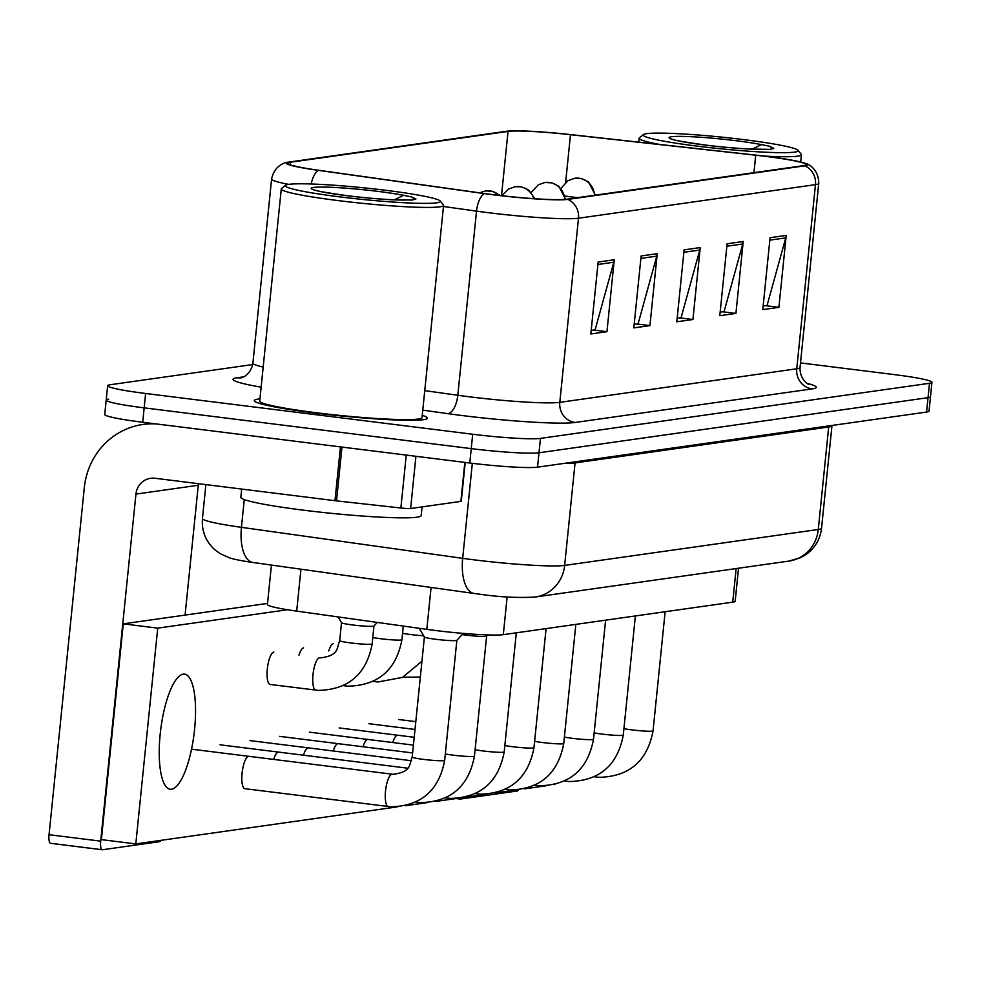 <?xml version="1.0" encoding="UTF-8"?>
<svg xmlns="http://www.w3.org/2000/svg" width="981" height="981" viewBox="0 0 981 981"><rect width="100%" height="100%" fill="white"/><g stroke="black" fill="none" stroke-linecap="round" stroke-linejoin="round"><path stroke-width="1.47" d="M738.534 568.22L735.186 601.218A54.372 4.071 -174.2 0 1 732.733 602.162L503.302 634.658A54.372 4.071 -174.2 0 1 426.821 629.361L296.691 611.114A54.372 4.071 -174.2 0 1 267.433 604.492L271.443 565.068M259.953 398.862A87.002 6.524 5.8 0 0 254.312 400.579A87.002 6.524 5.8 0 0 315.073 413.026A87.002 6.524 5.8 0 0 427.422 418.164A87.002 6.524 5.8 0 0 422.247 415.355A87.002 6.524 5.8 0 1 427.422 418.164A87.002 6.524 5.8 0 1 315.073 413.026A87.002 6.524 5.8 0 1 254.312 400.579A87.002 6.524 5.8 0 1 259.953 398.862M765.56 156.371A58.002 4.353 -174.2 0 1 806.063 164.661A58.002 4.353 -174.2 0 1 803.451 165.666L566.478 199.241A58.002 4.353 -174.2 0 1 484.896 193.576L318.972 170.326A58.002 4.353 -174.2 0 1 287.776 163.251A58.002 4.353 -174.2 0 1 290.388 162.245L508.035 131.417A58.002 4.353 -174.2 0 1 570.488 134.691L755.726 155.206A58.002 4.353 -174.2 0 1 765.56 156.371M765.989 156.31A59.449 4.464 5.8 0 0 755.91 155.121L570.672 134.605A59.449 4.464 5.8 0 0 506.662 131.246L289.015 162.073A59.449 4.464 5.8 0 0 288.451 162.172A59.449 4.464 5.8 0 0 318.31 170.351L484.234 193.6A59.449 4.464 5.8 0 0 567.852 199.413L804.825 165.838A59.449 4.464 5.8 0 0 805.622 163.459A59.449 4.464 5.8 0 0 765.989 156.31M108.646 399.144A54.372 4.071 5.8 0 0 106.193 400.076L104.734 414.46A54.372 4.071 5.8 0 0 142.711 422.247L469.776 463.007L471.236 448.624A54.372 4.071 5.8 0 0 538.998 452.781L928.038 397.673A54.372 4.071 5.8 0 0 930.491 396.729A54.372 4.071 5.8 0 1 928.038 397.673L538.998 452.781A54.372 4.071 5.8 0 1 471.236 448.624L144.17 407.863L471.236 448.624L472.695 434.24A54.372 4.071 5.8 0 0 540.457 438.397L929.498 383.289A54.372 4.071 5.8 0 0 931.95 382.345A54.372 4.071 5.8 0 0 893.973 374.558L800.508 362.909M106.193 400.076A54.372 4.071 5.8 0 0 144.17 407.863A54.372 4.071 5.8 0 1 106.193 400.076L107.652 385.692A54.372 4.071 5.8 0 0 145.629 393.479L472.695 434.24M598.14 262.05L590.832 333.969L606.957 331.688L614.253 259.757L598.14 262.05M591.2 330.401L595.124 329.837L613.799 262.234A14.494 13.832 -98.1 0 0 614.253 259.757M593.738 330.045L606.957 331.688M641.12 255.955L633.824 327.887L649.937 325.594L657.245 253.674L641.12 255.955M634.18 324.306L638.116 323.755L656.78 256.139A14.494 13.832 -98.1 0 0 657.245 253.674M636.718 323.951L649.937 325.594M770.085 237.684L762.789 309.616L778.902 307.335L786.21 235.403L770.085 237.684M763.144 306.035L767.068 305.483L785.744 237.88A14.494 13.832 -98.1 0 0 786.21 235.403M765.683 305.68L778.902 307.335M727.105 243.779L719.796 315.698L735.922 313.417L743.218 241.498L727.105 243.779M720.164 312.13L724.088 311.578L742.764 243.962A14.494 13.832 -98.1 0 0 743.218 241.498M722.69 311.774L735.922 313.417M684.113 249.861L676.804 321.793L692.929 319.512L700.238 247.58L684.113 249.861M677.172 318.224L681.096 317.66L699.772 250.057A14.494 13.832 -98.1 0 0 700.238 247.58M679.71 317.856L692.929 319.512M252.693 364.552L110.117 384.748A54.372 4.071 5.8 0 0 107.652 385.692M469.776 463.007A54.372 4.071 5.8 0 0 537.539 467.164L926.567 412.057A54.372 4.071 5.8 0 0 929.032 411.113L931.95 382.345M459.218 798.252A9.062 2.624 97.1 0 0 460.126 799.061A9.062 2.624 97.1 0 0 460.334 799.061L517.294 790.993A9.062 2.624 97.1 0 0 518.618 789.828M415.932 456.3L410.622 508.514L460.874 501.401L464.835 462.394M156.138 423.915A72.496 69.173 -98.1 0 0 142.993 424.454A72.496 69.173 -98.1 0 0 84.305 487.655L49.05 834.708L100.687 841.146L135.942 494.093A18.124 17.29 81.9 0 1 150.62 478.299A18.124 17.29 81.9 0 1 154.986 478.262L334.975 500.69L340.444 446.895M102.061 849.705L50.828 843.317A9.062 2.624 -82.9 0 1 50.62 843.317A9.062 2.624 -82.9 0 1 49.05 834.708M100.687 841.146A9.062 2.624 97.1 0 0 102.257 849.754A9.062 2.624 97.1 0 0 102.465 849.754L159.425 841.686A9.062 2.624 97.1 0 0 160.835 840.374M185.09 615.087L198.272 485.264A18.124 17.29 81.9 0 1 198.505 483.682M465.215 462.443L461.278 501.242A9.062 0.674 -174.2 0 1 460.874 501.401M410.622 508.514A9.062 0.674 -174.2 0 1 400.873 507.999L336.508 500.874A9.062 0.674 -174.2 0 1 334.975 500.69M764.309 156.102A81.558 6.119 5.8 0 0 801.44 154.728A81.558 6.119 5.8 0 0 801.256 154.25L798.019 150.314A77.94 5.849 5.8 0 0 743.77 139.621A77.94 5.849 5.8 0 0 643.377 134.605A77.94 5.849 5.8 0 0 697.552 146.169A77.94 5.849 5.8 0 0 798.019 150.314M747.878 148.965L770.097 149.37L773.813 148.29L769.312 146.181L761.44 144.612L752.231 149.124M643.377 134.605L639.428 137.806A81.558 6.119 5.8 0 0 639.146 138.247A81.558 6.119 5.8 0 0 659.796 144.477M769.312 146.181L773.335 148.756M241.682 489.065L240.848 497.306A90.62 6.793 5.8 0 0 304.135 510.267A90.62 6.793 5.8 0 0 421.168 515.626L422.051 506.895M285.508 185.299L281.547 188.511A81.558 6.119 5.8 0 0 281.277 188.941L259.72 401.119A81.558 6.119 5.8 0 0 316.691 412.793A81.558 6.119 5.8 0 0 422.014 417.612L443.571 205.421A81.558 6.119 5.8 0 0 443.387 204.943L440.15 201.007A77.94 5.849 5.8 0 0 385.889 190.314A77.94 5.849 5.8 0 0 285.508 185.299A77.94 5.849 5.8 0 0 339.684 196.862A77.94 5.849 5.8 0 0 440.15 201.007M281.277 188.941A81.558 6.119 5.8 0 0 338.237 200.602A81.558 6.119 5.8 0 0 443.571 205.421M390.009 199.658L412.228 200.063L415.944 198.984L411.431 196.874L403.571 195.317L394.362 199.817M411.431 196.874L415.466 199.45M248.61 756.339A16.309 4.733 97.1 0 0 248.549 756.339A16.309 4.733 97.1 0 0 242.148 772.574A16.309 4.733 97.1 0 0 244.894 788.712A16.309 4.733 97.1 0 0 245.091 788.724M278.383 752.12A16.309 4.733 97.1 0 0 278.322 752.133A16.309 4.733 97.1 0 0 273.711 759.417M337.918 743.684A16.309 4.733 97.1 0 0 337.856 743.696A16.309 4.733 97.1 0 0 333.258 750.98M367.691 739.466A16.309 4.733 97.1 0 0 367.63 739.478A16.309 4.733 97.1 0 0 363.019 746.762M397.452 735.247A16.309 4.733 97.1 0 0 397.403 735.26A16.309 4.733 97.1 0 0 392.792 742.543M308.157 747.902A16.309 4.733 97.1 0 0 308.095 747.914A16.309 4.733 97.1 0 0 303.485 755.198M171.54 789.227A58.002 16.812 97.1 0 0 194.348 731.507A58.002 16.812 97.1 0 0 184.563 674.131A58.002 16.812 97.1 0 0 183.239 674.143A58.002 16.812 97.1 0 0 160.443 731.863A58.002 16.812 97.1 0 0 170.216 789.239A58.002 16.812 97.1 0 0 171.54 789.227M303.583 647.877A16.309 4.733 97.1 0 0 298.972 655.173M554.314 784.628L554.939 784.481M287.556 609.741L157.72 628.134L135.807 843.918L397.244 806.885M405.472 805.72L427.005 802.666M435.245 801.502L456.778 798.448M465.006 797.283L486.551 794.23M494.78 793.065L516.313 790.012M524.541 788.847L546.086 785.793M333.356 643.671A16.309 4.733 97.1 0 0 328.745 650.955M273.809 652.095A16.309 4.733 97.1 0 0 267.396 668.331A16.309 4.733 97.1 0 0 270.155 684.468A16.309 4.733 97.1 0 0 270.351 684.48M267.543 603.413L123.287 623.842L101.374 839.626L135.807 843.918M157.72 628.134L123.287 623.842M462.125 634.609A16.309 1.226 5.8 0 0 465.57 635.075A16.309 1.226 5.8 0 0 486.601 636.105A16.309 1.226 5.8 0 0 486.637 636.031L474.436 756.155A16.309 1.226 5.8 0 1 473.357 756.474A16.309 1.226 5.8 0 1 453.369 755.186A16.309 1.226 5.8 0 1 445.313 753.948M388.415 806.59A16.309 4.733 -82.9 0 1 388.341 806.578A16.309 4.733 -82.9 0 1 385.582 790.441A16.309 4.733 -82.9 0 1 391.995 774.205A16.309 4.733 -82.9 0 1 392.302 774.193A16.309 4.733 -82.9 0 1 392.375 774.205L393.271 774.291C411.726 771.74 409.003 764.849 412.204 757.074L424.405 636.988A16.309 1.226 5.8 0 0 424.43 637.025A16.309 1.226 5.8 0 0 435.797 639.293A16.309 1.226 5.8 0 0 456.827 640.323A16.309 1.226 5.8 0 0 456.864 640.25M315.894 690.158A16.309 4.733 -82.9 0 1 315.821 690.146A16.309 4.733 -82.9 0 1 313 674.646A16.309 4.733 -82.9 0 1 319.781 657.773A16.309 4.733 -82.9 0 1 319.855 657.773L320.762 657.859C339.205 655.308 336.495 648.429 339.696 640.642L341.511 622.69A16.309 1.226 5.8 0 0 341.535 622.727A16.309 1.226 5.8 0 0 352.915 624.995A16.309 1.226 5.8 0 0 373.945 626.025A16.309 1.226 5.8 0 0 373.982 625.952M736.142 568.563L732.733 602.162M300.946 569.201L296.691 611.114M431.076 587.435L426.821 629.361M507.14 596.914L503.302 634.658M807.216 383.387A90.62 6.793 -174.2 0 1 812.145 388.905L575.173 422.468A18.124 17.29 81.9 0 1 559.795 402.345L796.756 368.782A72.496 5.432 5.8 0 0 800.03 367.519C799.625 381.033 810.429 385.447 808.614 384.184M575.173 422.468A90.62 6.793 -174.2 0 1 462.247 415.552A90.62 6.793 -174.2 0 1 447.704 413.626L422.774 410.132M484.234 193.6A18.124 8.179 98 0 0 476.521 211.136L457.808 395.269A72.496 5.432 5.8 0 0 469.445 396.815A72.496 5.432 5.8 0 0 559.795 402.345L578.496 218.211A72.496 5.432 -174.2 0 1 476.521 211.136L443.461 206.501M288.745 184.367A72.496 5.432 -174.2 0 1 271.59 179.057L252.89 363.178A72.496 5.432 5.8 0 0 263.178 367.078M318.31 170.351A18.124 8.179 98 0 0 311.185 183.987M567.852 199.413A18.124 17.29 81.9 0 1 578.496 218.211L815.469 184.649A18.124 17.29 -98.1 0 0 804.825 165.838M805.622 163.459C806.934 163.594 818.681 168.009 818.743 183.386A72.496 5.432 -174.2 0 1 815.469 184.649L796.756 368.782A18.124 17.29 81.9 0 0 812.145 388.905M261.142 387.176A90.62 6.793 -174.2 0 1 237.12 377.759L243.656 376.839M540.457 438.397L537.539 467.164M929.498 383.289L926.567 412.057M145.629 393.479L142.711 422.247M424.748 390.634L457.808 395.269A18.124 8.179 -82 0 1 447.704 413.626M241.24 377.759A18.124 17.29 81.9 0 1 237.12 377.759M290.388 162.245L290.143 164.759M755.726 155.206L753.96 172.681M570.488 134.691L565.645 182.307M508.035 131.417L501.512 195.673M683.867 252.301L699.772 250.057M726.86 246.219L742.764 243.962M769.84 240.124L785.744 237.88M640.875 258.395L656.78 256.139M597.895 264.49L613.799 262.234M244.269 499.574L241.449 527.337A36.248 16.358 98 0 0 252.988 562.481C241.816 560.911 233.895 559.317 229.211 557.723L220.051 553.578L214.496 549.47C205.544 541.083 201.522 530.758 202.442 518.495A72.496 5.432 5.8 0 0 241.449 527.337L462.676 558.336A72.496 5.432 5.8 0 0 474.301 559.869A72.496 5.432 5.8 0 0 564.651 565.412L818.277 529.482A72.496 5.432 5.8 0 0 821.551 528.232C820.239 539.121 815.162 547.815 806.345 554.326L800.754 557.6L788.932 561.083L535.307 597.012A36.248 34.593 81.9 0 0 564.651 565.412L575.062 462.922A72.496 5.432 -174.2 0 1 563.817 463.437M828.871 425.889A9.062 8.645 -98.1 0 0 828.687 426.993L818.277 529.482A36.248 34.593 81.9 0 1 788.932 561.083M472.327 463.326L462.676 558.336A36.248 16.358 98 0 0 474.203 593.48L252.988 562.481M831.998 425.447L831.962 425.729A72.496 5.432 -174.2 0 1 828.687 426.993L575.062 462.922A9.062 8.645 -98.1 0 1 575.234 461.818M623.928 728.65A16.309 1.226 5.8 0 0 631.985 729.889A16.309 1.226 5.8 0 0 651.973 731.176A16.309 1.226 5.8 0 0 653.052 730.845C647.337 761.011 629.446 776.498 599.354 777.32L596.718 777.062A16.309 4.733 -82.9 0 1 595.504 776.265M596.791 777.075A16.309 4.733 -82.9 0 1 596.718 777.062L594.474 776.78M594.547 195.256A18.124 17.29 -98.1 0 0 579.097 178.235A18.124 17.29 81.9 0 0 574.731 178.272L581.758 178.652L588.612 182.074L595.369 195.145M565.081 195.992A18.124 1.361 5.8 0 0 571.898 196.985A18.124 1.361 5.8 0 0 577.784 197.635M594.167 732.868A16.309 1.226 5.8 0 0 602.211 734.107A16.309 1.226 5.8 0 0 622.212 735.394A16.309 1.226 5.8 0 0 623.278 735.063C617.576 765.217 599.673 780.717 569.593 781.538L566.957 781.281A16.309 4.733 -82.9 0 1 565.73 780.484M567.018 781.281A16.309 4.733 -82.9 0 1 566.957 781.281L564.7 780.999M564.394 737.087A16.309 1.226 5.8 0 0 572.438 738.325A16.309 1.226 5.8 0 0 592.438 739.6A16.309 1.226 5.8 0 0 593.505 739.282C587.803 769.435 569.912 784.923 539.82 785.756L537.183 785.499A16.309 4.733 -82.9 0 1 535.969 784.702M537.257 785.499A16.309 4.733 -82.9 0 1 537.183 785.499L534.927 785.217M534.62 741.293A16.309 1.226 5.8 0 0 542.677 742.543A16.309 1.226 5.8 0 0 562.665 743.819A16.309 1.226 5.8 0 0 563.744 743.5C558.03 773.653 540.139 789.141 510.046 789.975L507.41 789.717A16.309 4.733 -82.9 0 1 506.196 788.92M507.484 789.717A16.309 4.733 -82.9 0 1 507.41 789.717L505.166 789.435M504.859 745.511A16.309 1.226 5.8 0 0 512.904 746.749A16.309 1.226 5.8 0 0 532.904 748.037A16.309 1.226 5.8 0 0 533.971 747.718C528.269 777.872 510.365 793.359 480.285 794.181L477.649 793.923A16.309 4.733 -82.9 0 1 476.423 793.139M477.722 793.936A16.309 4.733 -82.9 0 1 477.649 793.923L475.393 793.654M564.774 199.425A18.124 17.29 -98.1 0 0 549.335 182.454A18.124 17.29 81.9 0 0 544.958 182.491L551.984 182.871L558.851 186.292L565.596 199.339M533.995 198.677A18.124 17.29 -98.1 0 0 519.562 186.672A18.124 17.29 81.9 0 0 515.197 186.709L520.899 186.807L525.963 188.499L529.078 190.51L534.866 198.738M499.403 195.44A18.124 17.29 -98.1 0 0 489.789 190.89A18.124 17.29 81.9 0 0 485.423 190.927L492.45 191.307L500.236 195.538M405.202 677.503A16.309 4.733 -82.9 0 1 405.128 677.503A16.309 4.733 -82.9 0 1 403.914 676.706M459.93 799L456.165 798.534M135.942 494.093L198.272 485.264M341.977 447.078L336.508 500.874M400.873 507.999L406.244 455.098M761.44 144.612A51.846 3.887 5.8 0 0 736.032 140.712A51.846 3.887 5.8 0 0 671.421 136.751A51.846 3.887 5.8 0 0 705.29 145.065A51.846 3.887 5.8 0 0 762.642 149.406M403.571 195.317A51.846 3.887 5.8 0 0 378.151 191.405A51.846 3.887 5.8 0 0 313.54 187.445A51.846 3.887 5.8 0 0 347.409 195.759A51.846 3.887 5.8 0 0 404.761 200.099M475.086 749.729A16.309 1.226 5.8 0 0 483.143 750.968A16.309 1.226 5.8 0 0 503.13 752.255A16.309 1.226 5.8 0 0 504.197 751.937C498.495 782.09 480.604 797.578 450.512 798.399L447.876 798.142A16.309 4.733 -82.9 0 1 446.662 797.357M447.949 798.154A16.309 4.733 -82.9 0 1 447.876 798.142L445.619 797.86M418.176 802.372A16.309 4.733 -82.9 0 1 418.102 802.36A16.309 4.733 -82.9 0 1 416.888 801.575M191.528 749.177L392.375 774.205A16.309 4.733 -82.9 0 1 392.437 774.217M412.204 757.074A16.309 1.226 5.8 0 0 423.596 759.404A16.309 1.226 5.8 0 0 443.596 760.692A16.309 1.226 5.8 0 0 444.663 760.373C438.961 790.527 421.057 806.014 390.978 806.836L244.698 788.675M402.566 633.297A16.309 1.226 5.8 0 0 410.622 634.535A16.309 1.226 5.8 0 0 423.645 635.749M375.429 681.721A16.309 4.733 -82.9 0 1 375.355 681.709A16.309 4.733 -82.9 0 1 374.141 680.924M372.805 637.515A16.309 1.226 5.8 0 0 380.849 638.754A16.309 1.226 5.8 0 0 400.849 640.041A16.309 1.226 5.8 0 0 401.916 639.722C396.214 669.876 378.31 685.363 348.23 686.185L345.594 685.927A16.309 4.733 -82.9 0 1 344.368 685.143M345.668 685.94A16.309 4.733 -82.9 0 1 345.594 685.927L343.338 685.645M339.696 640.642A16.309 1.226 5.8 0 0 351.088 642.972A16.309 1.226 5.8 0 0 371.076 644.259A16.309 1.226 5.8 0 0 372.155 643.941C366.44 674.094 348.549 689.582 318.457 690.403L269.959 684.431M288.451 162.172C287.126 162.024 274.741 163.986 271.59 179.057M818.743 183.386L800.03 367.519M252.89 363.178C250.572 376.496 239.106 378.654 241.142 377.783L241.498 377.722M535.307 597.012C518.642 598.042 500.384 597.147 480.567 594.327L474.203 593.48M821.551 528.232L831.962 425.729M202.442 518.495L205.887 484.602M665.143 611.739L653.052 730.845M415.809 721.636L398.666 719.502M560.973 188.303L568.085 180.59L574.731 178.272M635.381 615.958L623.278 735.063M415.012 729.459L368.893 723.708M605.608 620.176L593.505 739.282M414.215 737.295L339.132 727.927M575.835 624.394L563.744 743.5M413.418 745.119L309.358 732.145M546.074 628.6L533.971 747.718M412.621 752.942L279.585 736.363M531.199 192.521L538.324 184.808L544.958 182.491M501.965 195.734L508.55 189.026L515.197 186.709M402.872 677.221L420.334 677.037M479.537 192.828L485.423 190.927M460.126 799.061L456.055 798.546M142.993 424.454L151.16 423.302M102.257 849.754L50.62 843.317M800.704 162L801.44 154.728M755.014 149.222C740.643 148.72 724.15 147.334 705.535 145.065C683.058 141.816 672.402 139.952 673.579 139.486L674.413 139.952M638.754 142.147L639.146 138.247M397.146 199.916C382.774 199.413 366.281 198.027 347.666 195.759C325.177 192.509 314.533 190.645 315.71 190.179L316.544 190.645M516.3 632.819L504.197 751.937M411.505 760.741L249.824 740.581M415.858 802.078L420.739 802.617C450.831 801.796 468.722 786.308 474.436 756.155M486.601 636.105L487.692 634.928M407.544 768.172L220.051 744.8M456.864 640.286L444.663 760.373M456.827 640.323L463.24 633.395M424.43 637.025L419.132 628.281M57.401 752.525L58.075 745.867M373.111 681.439L377.992 681.967L402.48 677.405L421.94 661.243M403.301 626.062L401.916 639.722M377.28 622.42L373.945 626.025L372.155 643.941M341.535 622.727L338.016 616.914"/></g></svg>
